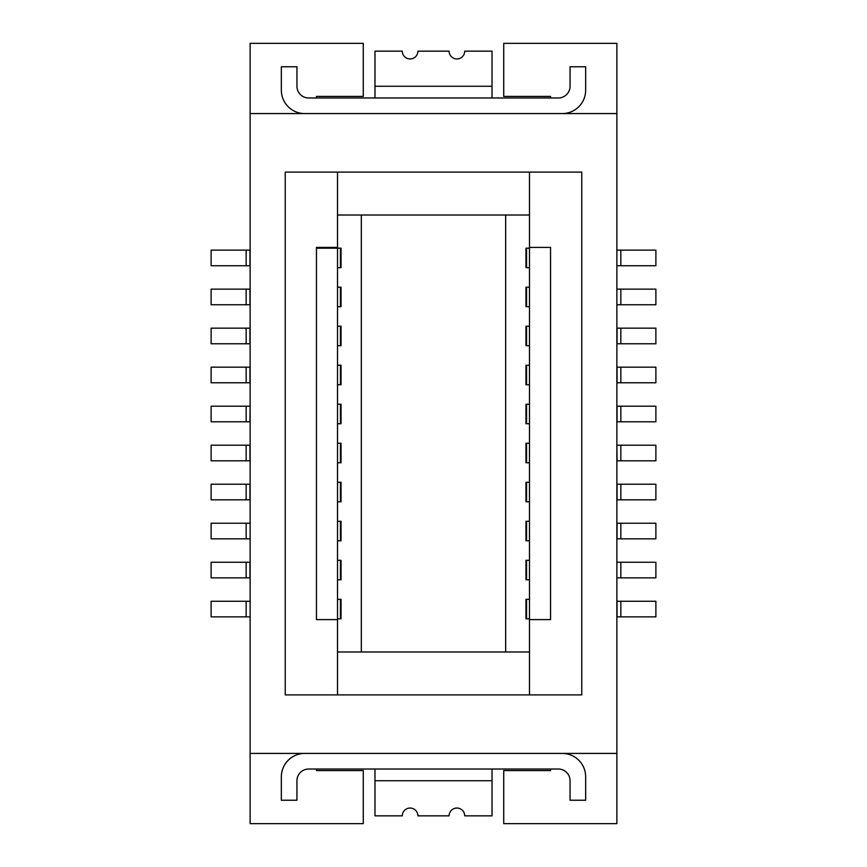 <?xml version="1.0" encoding="UTF-8"?>
<svg xmlns="http://www.w3.org/2000/svg" width="867" height="867" viewBox="0 0 867 867"><rect width="100%" height="100%" fill="white"/><g stroke="black" fill="none" stroke-linecap="round" stroke-linejoin="round"><path stroke-width="1.3" d="M616.87 753.423L250.13 753.423L250.13 113.577L616.87 113.577L616.87 823.65L503.727 823.65L503.727 770.59L550.545 770.59L550.545 769.029M616.87 562.249L616.87 577.856M529.477 443.254L525.966 443.254L525.966 462.761L529.477 462.761M620.848 562.249L620.848 577.856L655.886 577.856L655.886 562.249L617.055 562.249M304.75 753.423A23.409 23.409 0 0 0 281.341 776.832L281.341 800.241L296.947 800.241L296.947 780.733A11.705 11.705 0 0 1 308.652 769.029L558.348 769.029A11.705 11.705 0 0 1 570.053 780.733L570.053 800.241L585.659 800.241L585.659 776.832A23.409 23.409 0 0 0 562.249 753.423M402.288 815.847A7.803 7.803 0 0 1 410.091 808.044A7.803 7.803 0 0 1 417.894 815.847L449.106 815.847A7.803 7.803 0 0 1 456.909 808.044A7.803 7.803 0 0 1 464.712 815.847L492.022 815.847L492.022 780.733L374.978 780.733L374.978 815.847L402.288 815.847M337.523 560.299L341.034 560.299L341.034 579.806L337.523 579.806M529.477 482.269L525.966 482.269L525.966 501.776L529.477 501.776M526.551 560.299L526.551 579.806L525.966 579.806L525.966 560.299L529.477 560.299M337.523 599.314L341.034 599.314L341.034 618.821L337.523 618.821M529.477 404.239L525.966 404.239L525.966 423.746L529.477 423.746M316.455 769.029L316.455 770.59L363.273 770.59L363.273 823.65L250.13 823.65L250.13 753.423M529.477 651.984L337.523 651.984M250.13 577.856L211.115 577.856L211.115 562.249L249.945 562.249L249.945 577.856M250.13 601.264L250.13 616.87M249.945 601.264L211.115 601.264L211.115 616.87L249.945 616.87M616.87 601.264L655.886 601.264L655.886 616.87L616.87 616.87M337.523 521.284L341.034 521.284L341.034 540.791L337.523 540.791M526.551 579.806L529.477 579.806M526.551 326.209L526.551 345.716L525.966 345.716L525.966 326.209L529.477 326.209M529.477 599.314L525.966 599.314L525.966 618.821L529.477 618.821M340.449 248.179L340.449 267.686L341.034 267.686L341.034 248.179L337.523 248.179L337.523 619.602L316.455 619.602L316.455 247.398L337.523 247.398L337.523 248.179L316.455 248.179M620.848 577.856L617.055 577.856M340.449 326.209L340.449 345.716L341.034 345.716L341.034 326.209L337.523 326.209M529.477 521.284L525.966 521.284L525.966 540.791L529.477 540.791M340.449 345.716L337.523 345.716M529.477 365.224L525.966 365.224L525.966 384.731L529.477 384.731M529.477 694.901L529.477 172.1L581.757 172.1L581.757 694.901L285.243 694.901L285.243 172.1L529.477 172.1M374.978 769.029L374.978 780.733M529.477 619.602L550.545 619.602L550.545 247.398L529.477 247.398M492.022 769.029L492.022 780.733M616.87 113.577L616.87 43.35L503.727 43.35L503.727 96.41L550.545 96.41L550.545 97.971M526.551 345.716L529.477 345.716M505.678 651.984L505.678 215.016M529.477 287.194L525.966 287.194L525.966 306.701L529.477 306.701M529.477 248.179L525.966 248.179L525.966 267.686L529.477 267.686M529.477 215.016L337.523 215.016M337.523 619.602L337.523 694.901M337.523 172.1L337.523 247.398M304.75 113.577A23.409 23.409 0 0 1 281.341 90.168L281.341 66.759L296.947 66.759L296.947 86.266A11.705 11.705 0 0 0 308.652 97.971L558.348 97.971A11.705 11.705 0 0 0 570.053 86.266L570.053 66.759L585.659 66.759L585.659 90.168A23.409 23.409 0 0 1 562.249 113.577M620.848 538.841L655.886 538.841L655.886 523.235L617.055 523.235L617.055 538.841L620.848 538.841L620.848 523.235M620.848 382.78L655.886 382.78L655.886 367.175L617.055 367.175L617.055 382.78L620.848 382.78L620.848 367.175M620.848 421.796L655.886 421.796L655.886 406.19L617.055 406.19L617.055 421.796L620.848 421.796L620.848 406.19M616.87 445.204L617.055 460.81L655.886 460.81L655.886 445.204L617.055 445.204M620.848 499.825L655.886 499.825L655.886 484.219L617.055 484.219L617.055 499.825L620.848 499.825L620.848 484.219M250.13 523.235L250.13 538.841M249.945 538.841L211.115 538.841L211.115 523.235L249.945 523.235M250.13 484.219L211.115 484.219L211.115 499.825L250.13 499.825M250.13 445.204L211.115 445.204L211.115 460.81L250.13 460.81M316.455 97.971L316.455 96.41L363.273 96.41L363.273 43.35L250.13 43.35L250.13 113.577M246.152 250.13L249.945 250.13L249.945 265.736L211.115 265.736L211.115 250.13L246.152 250.13L246.152 265.736M616.87 250.13L616.87 265.736M620.848 250.13L620.848 265.736L655.886 265.736L655.886 250.13L617.055 250.13M620.848 265.736L617.055 265.736M616.87 289.144L616.87 304.75M620.848 289.144L620.848 304.75L655.886 304.75L655.886 289.144L617.055 289.144M620.848 304.75L617.055 304.75M246.152 289.144L249.945 289.144L249.945 304.75L211.115 304.75L211.115 289.144L246.152 289.144L246.152 304.75M250.13 328.16L211.115 328.16L211.115 343.765L250.13 343.765M250.13 382.78L211.115 382.78L211.115 367.175L249.945 367.175L249.945 382.78M250.13 406.19L249.945 421.796L211.115 421.796L211.115 406.19L249.945 406.19M374.978 97.971L374.978 51.153L402.288 51.153A7.803 7.803 0 0 0 410.091 58.956A7.803 7.803 0 0 0 417.894 51.153L449.106 51.153A7.803 7.803 0 0 0 456.909 58.956A7.803 7.803 0 0 0 464.712 51.153L492.022 51.153L492.022 86.266L374.978 86.266M492.022 97.971L492.022 86.266M620.848 328.16L620.848 343.765L655.886 343.765L655.886 328.16L616.87 328.16M620.848 343.765L616.87 343.765M361.322 215.016L361.322 651.984M337.523 482.269L341.034 482.269L341.034 501.776L337.523 501.776M337.523 443.254L341.034 443.254L341.034 462.761L337.523 462.761M337.523 404.239L341.034 404.239L341.034 423.746L337.523 423.746M337.523 365.224L341.034 365.224L341.034 384.731L337.523 384.731M340.449 287.194L340.449 306.701L341.034 306.701L341.034 287.194L337.523 287.194M340.449 306.701L337.523 306.701M340.449 267.686L337.523 267.686M340.449 560.299L340.449 579.806M340.449 599.314L340.449 618.821M620.848 601.264L620.848 616.87M340.449 521.284L340.449 540.791M617.055 601.264L617.055 616.87M246.152 601.264L246.152 616.87M246.152 562.249L246.152 577.856M526.551 521.284L526.551 540.791M526.551 443.254L526.551 462.761M526.551 599.314L526.551 618.821M526.551 365.224L526.551 384.731M526.551 482.269L526.551 501.776M526.551 404.239L526.551 423.746M526.551 287.194L526.551 306.701M526.551 248.179L526.551 267.686M620.848 445.204L620.848 460.81M246.152 523.235L246.152 538.841M246.152 328.16L246.152 343.765M249.945 328.16L249.945 343.765M246.152 367.175L246.152 382.78M246.152 445.204L246.152 460.81M249.945 445.204L249.945 460.81M246.152 406.19L246.152 421.796M249.945 484.219L249.945 499.825M246.152 484.219L246.152 499.825M617.055 328.16L617.055 343.765M340.449 482.269L340.449 501.776M340.449 404.239L340.449 423.746M340.449 365.224L340.449 384.731M340.449 443.254L340.449 462.761"/></g></svg>
